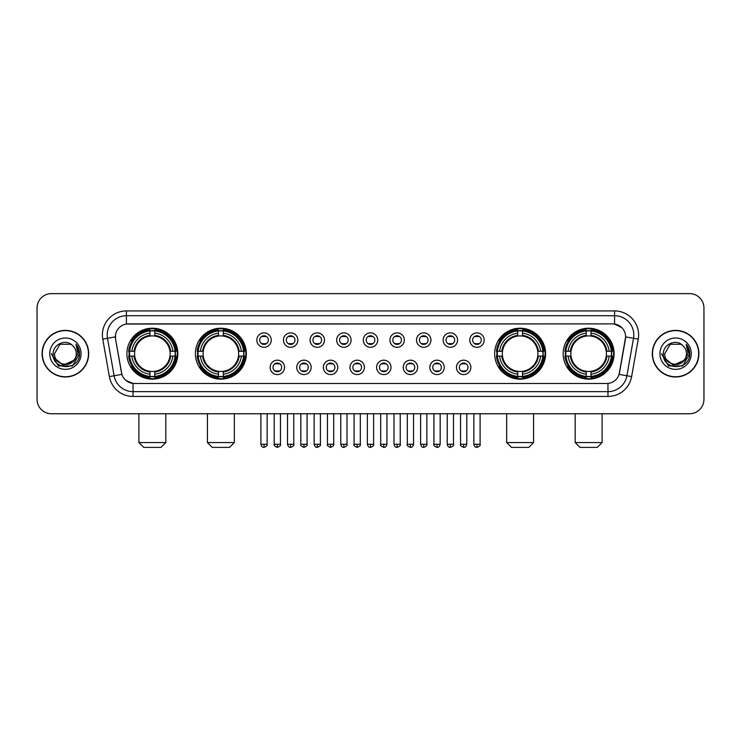 <?xml version="1.0" encoding="UTF-8"?>
<svg xmlns="http://www.w3.org/2000/svg" width="741" height="741" viewBox="0 0 741 741"><rect width="100%" height="100%" fill="white"/><g stroke="black" fill="none" stroke-linecap="round" stroke-linejoin="round"><path stroke-width="1.11" d="M195.411 353.679A25.463 25.463 0 0 0 220.883 379.151A25.463 25.463 0 0 0 246.345 353.679A25.463 25.463 0 0 0 220.883 328.217A25.463 25.463 0 0 0 195.411 353.679M494.655 353.679A25.463 25.463 0 0 0 520.117 379.151A25.463 25.463 0 0 0 545.589 353.679A25.463 25.463 0 0 0 520.117 328.217A25.463 25.463 0 0 0 494.655 353.679M563.169 353.679A25.463 25.463 0 0 0 588.632 379.151A25.463 25.463 0 0 0 614.104 353.679A25.463 25.463 0 0 0 588.632 328.217A25.463 25.463 0 0 0 563.169 353.679M126.896 353.679A25.463 25.463 0 0 0 152.368 379.151A25.463 25.463 0 0 0 177.831 353.679A25.463 25.463 0 0 0 152.368 328.217A25.463 25.463 0 0 0 126.896 353.679M284.544 367.379A7.206 7.206 0 0 1 277.338 374.585A7.206 7.206 0 0 1 270.132 367.379A7.206 7.206 0 0 1 277.338 360.172A7.206 7.206 0 0 1 284.544 367.379M273.012 367.379A4.326 4.326 0 0 0 277.338 371.704A4.326 4.326 0 0 0 281.663 367.379A4.326 4.326 0 0 0 277.338 363.053A4.326 4.326 0 0 0 273.012 367.379M311.164 367.379A7.206 7.206 0 0 1 303.958 374.585A7.206 7.206 0 0 1 296.743 367.379A7.206 7.206 0 0 1 303.958 360.172A7.206 7.206 0 0 1 311.164 367.379M299.633 367.379A4.326 4.326 0 0 0 303.958 371.704A4.326 4.326 0 0 0 308.275 367.379A4.326 4.326 0 0 0 303.958 363.053A4.326 4.326 0 0 0 299.633 367.379M337.776 367.379A7.206 7.206 0 0 1 330.569 374.585A7.206 7.206 0 0 1 323.363 367.379A7.206 7.206 0 0 1 330.569 360.172A7.206 7.206 0 0 1 337.776 367.379M326.244 367.379A4.326 4.326 0 0 0 330.569 371.704A4.326 4.326 0 0 0 334.895 367.379A4.326 4.326 0 0 0 330.569 363.053A4.326 4.326 0 0 0 326.244 367.379M364.396 367.379A7.206 7.206 0 0 1 357.19 374.585A7.206 7.206 0 0 1 349.984 367.379A7.206 7.206 0 0 1 357.19 360.172A7.206 7.206 0 0 1 364.396 367.379M352.864 367.379A4.326 4.326 0 0 0 357.19 371.704A4.326 4.326 0 0 0 361.515 367.379A4.326 4.326 0 0 0 357.19 363.053A4.326 4.326 0 0 0 352.864 367.379M391.016 367.379A7.206 7.206 0 0 1 383.81 374.585A7.206 7.206 0 0 1 376.604 367.379A7.206 7.206 0 0 1 383.81 360.172A7.206 7.206 0 0 1 391.016 367.379M379.485 367.379A4.326 4.326 0 0 0 383.81 371.704A4.326 4.326 0 0 0 388.136 367.379A4.326 4.326 0 0 0 383.81 363.053A4.326 4.326 0 0 0 379.485 367.379M417.637 367.379A7.206 7.206 0 0 1 410.431 374.585A7.206 7.206 0 0 1 403.224 367.379A7.206 7.206 0 0 1 410.431 360.172A7.206 7.206 0 0 1 417.637 367.379M406.105 367.379A4.326 4.326 0 0 0 410.431 371.704A4.326 4.326 0 0 0 414.756 367.379A4.326 4.326 0 0 0 410.431 363.053A4.326 4.326 0 0 0 406.105 367.379M444.257 367.379A7.206 7.206 0 0 1 437.042 374.585A7.206 7.206 0 0 1 429.836 367.379A7.206 7.206 0 0 1 437.042 360.172A7.206 7.206 0 0 1 444.257 367.379M432.725 367.379A4.326 4.326 0 0 0 437.042 371.704A4.326 4.326 0 0 0 441.367 367.379A4.326 4.326 0 0 0 437.042 363.053A4.326 4.326 0 0 0 432.725 367.379M470.868 367.379A7.206 7.206 0 0 1 463.662 374.585A7.206 7.206 0 0 1 456.456 367.379A7.206 7.206 0 0 1 463.662 360.172A7.206 7.206 0 0 1 470.868 367.379M459.337 367.379A4.326 4.326 0 0 0 463.662 371.704A4.326 4.326 0 0 0 467.988 367.379A4.326 4.326 0 0 0 463.662 363.053A4.326 4.326 0 0 0 459.337 367.379M271.234 340.082A7.206 7.206 0 0 1 264.028 347.297A7.206 7.206 0 0 1 256.821 340.082A7.206 7.206 0 0 1 264.028 332.876A7.206 7.206 0 0 1 271.234 340.082M259.702 340.082A4.326 4.326 0 0 0 264.028 344.408A4.326 4.326 0 0 0 268.353 340.082A4.326 4.326 0 0 0 264.028 335.766A4.326 4.326 0 0 0 259.702 340.082M297.854 340.082A7.206 7.206 0 0 1 290.648 347.297A7.206 7.206 0 0 1 283.442 340.082A7.206 7.206 0 0 1 290.648 332.876A7.206 7.206 0 0 1 297.854 340.082M286.322 340.082A4.326 4.326 0 0 0 290.648 344.408A4.326 4.326 0 0 0 294.974 340.082A4.326 4.326 0 0 0 290.648 335.766A4.326 4.326 0 0 0 286.322 340.082M324.475 340.082A7.206 7.206 0 0 1 317.259 347.297A7.206 7.206 0 0 1 310.053 340.082A7.206 7.206 0 0 1 317.259 332.876A7.206 7.206 0 0 1 324.475 340.082M312.943 340.082A4.326 4.326 0 0 0 317.259 344.408A4.326 4.326 0 0 0 321.585 340.082A4.326 4.326 0 0 0 317.259 335.766A4.326 4.326 0 0 0 312.943 340.082M351.086 340.082A7.206 7.206 0 0 1 343.88 347.297A7.206 7.206 0 0 1 336.673 340.082A7.206 7.206 0 0 1 343.88 332.876A7.206 7.206 0 0 1 351.086 340.082M339.554 340.082A4.326 4.326 0 0 0 343.88 344.408A4.326 4.326 0 0 0 348.205 340.082A4.326 4.326 0 0 0 343.88 335.766A4.326 4.326 0 0 0 339.554 340.082M377.706 340.082A7.206 7.206 0 0 1 370.5 347.297A7.206 7.206 0 0 1 363.294 340.082A7.206 7.206 0 0 1 370.5 332.876A7.206 7.206 0 0 1 377.706 340.082M366.174 340.082A4.326 4.326 0 0 0 370.5 344.408A4.326 4.326 0 0 0 374.826 340.082A4.326 4.326 0 0 0 370.5 335.766A4.326 4.326 0 0 0 366.174 340.082M404.327 340.082A7.206 7.206 0 0 1 397.12 347.297A7.206 7.206 0 0 1 389.914 340.082A7.206 7.206 0 0 1 397.12 332.876A7.206 7.206 0 0 1 404.327 340.082M392.795 340.082A4.326 4.326 0 0 0 397.12 344.408A4.326 4.326 0 0 0 401.446 340.082A4.326 4.326 0 0 0 397.12 335.766A4.326 4.326 0 0 0 392.795 340.082M430.947 340.082A7.206 7.206 0 0 1 423.741 347.297A7.206 7.206 0 0 1 416.525 340.082A7.206 7.206 0 0 1 423.741 332.876A7.206 7.206 0 0 1 430.947 340.082M419.415 340.082A4.326 4.326 0 0 0 423.741 344.408A4.326 4.326 0 0 0 428.057 340.082A4.326 4.326 0 0 0 423.741 335.766A4.326 4.326 0 0 0 419.415 340.082M457.558 340.082A7.206 7.206 0 0 1 450.352 347.297A7.206 7.206 0 0 1 443.146 340.082A7.206 7.206 0 0 1 450.352 332.876A7.206 7.206 0 0 1 457.558 340.082M446.026 340.082A4.326 4.326 0 0 0 450.352 344.408A4.326 4.326 0 0 0 454.678 340.082A4.326 4.326 0 0 0 450.352 335.766A4.326 4.326 0 0 0 446.026 340.082M484.179 340.082A7.206 7.206 0 0 1 476.972 347.297A7.206 7.206 0 0 1 469.766 340.082A7.206 7.206 0 0 1 476.972 332.876A7.206 7.206 0 0 1 484.179 340.082M472.647 340.082A4.326 4.326 0 0 0 476.972 344.408A4.326 4.326 0 0 0 481.298 340.082A4.326 4.326 0 0 0 476.972 335.766A4.326 4.326 0 0 0 472.647 340.082M109.372 376.595L102.758 339.119A24.027 24.027 0 0 1 126.415 310.924L614.585 310.924A24.027 24.027 0 0 1 638.242 339.119L631.628 376.595A24.027 24.027 0 0 1 607.972 396.444L133.028 396.444A24.027 24.027 0 0 1 109.372 376.595L114.095 375.761L107.491 338.285A19.22 19.22 0 0 1 126.415 315.722L614.585 315.722A19.22 19.22 0 0 1 633.509 338.285L626.905 375.761A19.22 19.22 0 0 1 607.972 391.637L133.028 391.637A19.22 19.22 0 0 1 114.095 375.761L121.894 374.381L115.568 339.119A12.977 12.977 0 0 1 128.341 323.891L612.659 323.891A12.977 12.977 0 0 1 625.432 339.119L619.504 372.751A12.977 12.977 0 0 1 606.731 383.477L134.269 383.477A12.977 12.977 0 0 1 121.496 372.751L115.568 339.119L115.513 334.941M129.184 356.088A23.304 23.304 0 0 1 129.184 351.28M565.457 356.088A23.304 23.304 0 0 1 565.457 351.28M496.942 356.088A23.304 23.304 0 0 1 496.942 351.28M197.699 356.088A23.304 23.304 0 0 1 197.699 351.28M42.098 353.679A23.304 23.304 0 0 0 65.403 376.984A23.304 23.304 0 0 0 88.698 353.679A23.304 23.304 0 0 0 65.403 330.384A23.304 23.304 0 0 0 42.098 353.679M652.302 353.679A23.304 23.304 0 0 0 675.597 376.984A23.304 23.304 0 0 0 698.902 353.679A23.304 23.304 0 0 0 675.597 330.384A23.304 23.304 0 0 0 652.302 353.679M126.415 310.924L126.415 324.039L612.659 323.891L614.585 324.039L621.829 327.689M606.731 383.477L134.269 383.477M133.028 396.444L133.028 383.412L126.1 380.578M638.242 339.119L625.636 336.896L619.106 374.381L631.628 376.595M703.95 308.034A14.412 14.412 0 0 0 689.538 293.621L51.462 293.621A14.412 14.412 0 0 0 37.05 308.034L37.05 399.325A14.412 14.412 0 0 0 51.462 413.747L689.538 413.747A14.412 14.412 0 0 0 703.95 399.325L703.95 308.034L703.95 399.325M37.05 308.034L37.05 399.325M689.538 293.621L51.462 293.621M51.462 413.747L689.538 413.747M88.457 353.679A23.064 23.064 0 0 0 65.403 330.625A23.064 23.064 0 0 0 42.339 353.679A23.064 23.064 0 0 0 65.403 376.743A23.064 23.064 0 0 0 88.457 353.679M74.415 360.08L63.087 365.211L53.472 357.208M76.258 353.679C76.925 367.693 53.871 367.693 54.538 353.679L59.965 344.278L70.83 344.278L72.516 345.482C65.847 338.498 53.019 344.25 53.139 353.679C51.916 370.444 79.092 370.889 79.537 354.494L79.556 353.679C79.519 350.123 78.333 346.992 76.008 344.296L77.879 353.679L73.72 360.663A10.856 10.856 0 0 0 76.258 353.679C76.925 367.693 53.871 367.693 54.538 353.679L59.965 344.278L70.83 344.278L72.516 345.482L70.83 344.278L59.965 344.278L54.538 353.679C53.871 367.693 76.925 367.693 76.258 353.679A10.856 10.856 0 0 0 72.516 345.482M73.72 360.663C67.959 368.453 53.973 363.47 54.538 353.679M49.73 353.679A15.663 15.663 0 0 0 65.403 369.351A15.663 15.663 0 0 0 81.065 353.679A15.663 15.663 0 0 0 65.403 338.016A15.663 15.663 0 0 0 49.73 353.679M76.008 344.296L79.556 354.096L78.898 349.391L79.556 354.096L78.898 349.391L79.556 354.096L76.11 344.417L79.556 354.096L76.11 344.417L79.556 353.679L72.479 365.952L58.317 365.952L51.24 353.679M76.11 344.417L79.556 354.105M698.661 353.679A23.064 23.064 0 0 0 675.597 330.625A23.064 23.064 0 0 0 652.543 353.679A23.064 23.064 0 0 0 675.597 376.743A23.064 23.064 0 0 0 698.661 353.679M684.619 360.08L673.291 365.211L663.677 357.208M686.462 353.679C687.129 367.693 664.075 367.693 664.742 353.679L670.17 344.278L681.035 344.278L682.711 345.482C676.051 338.498 663.223 344.25 663.343 353.679C662.121 370.444 689.297 370.889 689.741 354.494L689.76 353.679C689.723 350.123 688.537 346.992 686.212 344.296L688.083 353.679L683.924 360.663A10.856 10.856 0 0 0 686.462 353.679C687.129 367.693 664.075 367.693 664.742 353.679L670.17 344.278L681.035 344.278L682.711 345.482L681.035 344.278L670.17 344.278L664.742 353.679C664.075 367.693 687.129 367.693 686.462 353.679A10.856 10.856 0 0 0 682.711 345.482M683.924 360.663C678.163 368.453 664.177 363.47 664.742 353.679M659.935 353.679A15.663 15.663 0 0 0 675.597 369.351A15.663 15.663 0 0 0 691.27 353.679A15.663 15.663 0 0 0 675.597 338.016A15.663 15.663 0 0 0 659.935 353.679M686.212 344.296L689.76 354.096L689.102 349.391L689.76 354.096L689.102 349.391L689.76 354.096L686.314 344.417L689.76 354.096L686.314 344.417L689.76 353.679L682.683 365.952L668.521 365.952L661.444 353.679M686.314 344.417L689.76 354.105M161.01 447.379L143.717 447.379L138.91 442.572L165.817 442.572L161.01 447.379M154.767 376.428L154.767 377.391A23.832 23.832 0 0 0 176.071 356.088L175.108 356.088A22.869 22.869 0 0 1 154.767 376.428L154.767 374.205A20.665 20.665 0 0 0 172.885 356.088L169.976 356.088A17.775 17.775 0 0 0 154.767 336.071L154.767 330.94A22.869 22.869 0 0 1 175.108 351.28L176.071 351.28A23.832 23.832 0 0 0 154.767 329.977L154.767 330.94M129.619 356.088L128.656 356.088A23.832 23.832 0 0 0 149.96 377.391L149.96 376.428A22.869 22.869 0 0 1 129.619 356.088L131.842 356.088A20.665 20.665 0 0 0 149.96 374.205L149.96 371.297A17.775 17.775 0 0 0 169.976 356.088L170.689 356.088A18.479 18.479 0 0 1 154.767 372.01L154.767 374.205M149.96 330.94L149.96 329.977A23.832 23.832 0 0 0 128.656 351.28L129.619 351.28A22.869 22.869 0 0 1 149.96 330.94L149.96 333.163A20.665 20.665 0 0 0 131.842 351.28L134.751 351.28A17.775 17.775 0 0 0 149.96 371.297L149.96 372.01A18.479 18.479 0 0 1 134.038 356.088L131.842 356.088M129.666 356.088A22.823 22.823 0 0 1 129.666 351.28M154.767 330.986A22.823 22.823 0 0 0 149.96 330.986M175.061 351.28A22.823 22.823 0 0 1 175.061 356.088M175.108 351.28L172.885 351.28A20.665 20.665 0 0 0 154.767 333.163M172.885 356.088L175.108 356.088M149.96 374.205L149.96 376.428M169.976 351.28L172.885 351.28M154.767 371.324L154.767 372.01M149.96 371.297A17.775 17.775 0 0 1 134.751 356.088L134.038 356.088M154.767 376.382A22.823 22.823 0 0 1 149.96 376.382M131.842 351.28L129.619 351.28M149.96 336.034L149.96 333.163M154.767 336.071A17.775 17.775 0 0 0 134.751 351.28L134.038 351.28A18.479 18.479 0 0 1 149.96 335.358M154.767 336.043L154.767 335.358A18.479 18.479 0 0 1 170.689 351.28M132.37 340.712L131.009 340.712A24.981 24.981 0 0 1 177.349 353.679A24.981 24.981 0 0 1 131.009 366.656L132.37 366.656M229.525 447.379L212.232 447.379L207.424 442.572L234.332 442.572L229.525 447.379M223.282 376.428L223.282 377.391A23.832 23.832 0 0 0 244.586 356.088L243.622 356.088A22.869 22.869 0 0 1 223.282 376.428L223.282 374.205A20.665 20.665 0 0 0 241.399 356.088L238.491 356.088A17.775 17.775 0 0 0 223.282 336.071L223.282 330.94A22.869 22.869 0 0 1 243.622 351.28L244.586 351.28A23.832 23.832 0 0 0 223.282 329.977L223.282 330.94M198.134 356.088L197.171 356.088A23.832 23.832 0 0 0 218.475 377.391L218.475 376.428A22.869 22.869 0 0 1 198.134 356.088L200.357 356.088A20.665 20.665 0 0 0 218.475 374.205L218.475 371.297A17.775 17.775 0 0 0 238.491 356.088L239.204 356.088A18.479 18.479 0 0 1 223.282 372.01L223.282 374.205M218.475 330.94L218.475 329.977A23.832 23.832 0 0 0 197.171 351.28L198.134 351.28A22.869 22.869 0 0 1 218.475 330.94L218.475 333.163A20.665 20.665 0 0 0 200.357 351.28L203.266 351.28A17.775 17.775 0 0 0 218.475 371.297L218.475 372.01A18.479 18.479 0 0 1 202.552 356.088L200.357 356.088M198.18 356.088A22.823 22.823 0 0 1 198.18 351.28M223.282 330.986A22.823 22.823 0 0 0 218.475 330.986M243.576 351.28A22.823 22.823 0 0 1 243.576 356.088M243.622 351.28L241.399 351.28A20.665 20.665 0 0 0 223.282 333.163M241.399 356.088L243.622 356.088M218.475 374.205L218.475 376.428M238.491 351.28L241.399 351.28M223.282 371.324L223.282 372.01M218.475 371.297A17.775 17.775 0 0 1 203.266 356.088L202.552 356.088M223.282 376.382A22.823 22.823 0 0 1 218.475 376.382M200.357 351.28L198.134 351.28M218.475 336.034L218.475 333.163M223.282 336.071A17.775 17.775 0 0 0 203.266 351.28L202.552 351.28A18.479 18.479 0 0 1 218.475 335.358M223.282 336.043L223.282 335.358A18.479 18.479 0 0 1 239.204 351.28M200.885 340.712L199.524 340.712A24.981 24.981 0 0 1 245.864 353.679A24.981 24.981 0 0 1 199.524 366.656L200.885 366.656M528.768 447.379L511.475 447.379L506.668 442.572L533.576 442.572L528.768 447.379M522.525 376.428L522.525 377.391A23.832 23.832 0 0 0 543.829 356.088L542.866 356.088A22.869 22.869 0 0 1 522.525 376.428L522.525 374.205A20.665 20.665 0 0 0 540.643 356.088L537.734 356.088A17.775 17.775 0 0 0 522.525 336.071L522.525 330.94A22.869 22.869 0 0 1 542.866 351.28L543.829 351.28A23.832 23.832 0 0 0 522.525 329.977L522.525 330.94M497.378 356.088L496.414 356.088A23.832 23.832 0 0 0 517.718 377.391L517.718 376.428A22.869 22.869 0 0 1 497.378 356.088L499.601 356.088A20.665 20.665 0 0 0 517.718 374.205L517.718 371.297A17.775 17.775 0 0 0 537.734 356.088L538.448 356.088A18.479 18.479 0 0 1 522.525 372.01L522.525 374.205M517.718 330.94L517.718 329.977A23.832 23.832 0 0 0 496.414 351.28L497.378 351.28A22.869 22.869 0 0 1 517.718 330.94L517.718 333.163A20.665 20.665 0 0 0 499.601 351.28L502.509 351.28A17.775 17.775 0 0 0 517.718 371.297L517.718 372.01A18.479 18.479 0 0 1 501.796 356.088L499.601 356.088M497.424 356.088A22.823 22.823 0 0 1 497.424 351.28M522.525 330.986A22.823 22.823 0 0 0 517.718 330.986M542.82 351.28A22.823 22.823 0 0 1 542.82 356.088M542.866 351.28L540.643 351.28A20.665 20.665 0 0 0 522.525 333.163M540.643 356.088L542.866 356.088M517.718 374.205L517.718 376.428M537.734 351.28L540.643 351.28M522.525 371.324L522.525 372.01M517.718 371.297A17.775 17.775 0 0 1 502.509 356.088L501.796 356.088M522.525 376.382A22.823 22.823 0 0 1 517.718 376.382M499.601 351.28L497.378 351.28M517.718 336.034L517.718 333.163M522.525 336.071A17.775 17.775 0 0 0 502.509 351.28L501.796 351.28A18.479 18.479 0 0 1 517.718 335.358M522.525 336.043L522.525 335.358A18.479 18.479 0 0 1 538.448 351.28M500.129 340.712L498.767 340.712A24.981 24.981 0 0 1 545.107 353.679A24.981 24.981 0 0 1 498.767 366.656L500.129 366.656M597.283 447.379L579.99 447.379L575.183 442.572L602.09 442.572L597.283 447.379M591.04 376.428L591.04 377.391A23.832 23.832 0 0 0 612.344 356.088L611.381 356.088A22.869 22.869 0 0 1 591.04 376.428L591.04 374.205A20.665 20.665 0 0 0 609.158 356.088L606.249 356.088A17.775 17.775 0 0 0 591.04 336.071L591.04 330.94A22.869 22.869 0 0 1 611.381 351.28L612.344 351.28A23.832 23.832 0 0 0 591.04 329.977L591.04 330.94M565.892 356.088L564.929 356.088A23.832 23.832 0 0 0 586.233 377.391L586.233 376.428A22.869 22.869 0 0 1 565.892 356.088L568.115 356.088A20.665 20.665 0 0 0 586.233 374.205L586.233 371.297A17.775 17.775 0 0 0 606.249 356.088L606.962 356.088A18.479 18.479 0 0 1 591.04 372.01L591.04 374.205M586.233 330.94L586.233 329.977A23.832 23.832 0 0 0 564.929 351.28L565.892 351.28A22.869 22.869 0 0 1 586.233 330.94L586.233 333.163A20.665 20.665 0 0 0 568.115 351.28L571.024 351.28A17.775 17.775 0 0 0 586.233 371.297L586.233 372.01A18.479 18.479 0 0 1 570.311 356.088L568.115 356.088M565.939 356.088A22.823 22.823 0 0 1 565.939 351.28M591.04 330.986A22.823 22.823 0 0 0 586.233 330.986M611.334 351.28A22.823 22.823 0 0 1 611.334 356.088M611.381 351.28L609.158 351.28A20.665 20.665 0 0 0 591.04 333.163M609.158 356.088L611.381 356.088M586.233 374.205L586.233 376.428M606.249 351.28L609.158 351.28M591.04 371.324L591.04 372.01M586.233 371.297A17.775 17.775 0 0 1 571.024 356.088L570.311 356.088M591.04 376.382A22.823 22.823 0 0 1 586.233 376.382M568.115 351.28L565.892 351.28M586.233 336.034L586.233 333.163M591.04 336.071A17.775 17.775 0 0 0 571.024 351.28L570.311 351.28A18.479 18.479 0 0 1 586.233 335.358M591.04 336.043L591.04 335.358A18.479 18.479 0 0 1 606.962 351.28M568.643 340.712L567.282 340.712A24.981 24.981 0 0 1 613.622 353.679A24.981 24.981 0 0 1 567.282 366.656L568.643 366.656M262.583 344.167L262.583 343.481A3.686 3.686 0 0 0 265.473 343.481L265.473 344.167M265.473 336.006L265.473 336.692A3.686 3.686 0 0 0 262.583 336.692L262.583 336.006M289.203 344.167L289.203 343.481A3.686 3.686 0 0 0 292.084 343.481L292.084 344.167M292.084 336.006L292.084 336.692A3.686 3.686 0 0 0 289.203 336.692L289.203 336.006M315.823 344.167L315.823 343.481A3.686 3.686 0 0 0 318.704 343.481L318.704 344.167M318.704 336.006L318.704 336.692A3.686 3.686 0 0 0 315.823 336.692L315.823 336.006M342.444 344.167L342.444 343.481A3.686 3.686 0 0 0 345.325 343.481L345.325 344.167M345.325 336.006L345.325 336.692A3.686 3.686 0 0 0 342.444 336.692L342.444 336.006M369.055 344.167L369.055 343.481A3.686 3.686 0 0 0 371.945 343.481L371.945 344.167M371.945 336.006L371.945 336.692A3.686 3.686 0 0 0 369.055 336.692L369.055 336.006M395.675 344.167L395.675 343.481A3.686 3.686 0 0 0 398.556 343.481L398.556 344.167M398.556 336.006L398.556 336.692A3.686 3.686 0 0 0 395.675 336.692L395.675 336.006M422.296 344.167L422.296 343.481A3.686 3.686 0 0 0 425.177 343.481L425.177 344.167M425.177 336.006L425.177 336.692A3.686 3.686 0 0 0 422.296 336.692L422.296 336.006M448.916 344.167L448.916 343.481A3.686 3.686 0 0 0 451.797 343.481L451.797 344.167M451.797 336.006L451.797 336.692A3.686 3.686 0 0 0 448.916 336.692L448.916 336.006M475.527 344.167L475.527 343.481A3.686 3.686 0 0 0 478.417 343.481L478.417 344.167M478.417 336.006L478.417 336.692A3.686 3.686 0 0 0 475.527 336.692L475.527 336.006M275.893 371.454L275.893 370.769A3.686 3.686 0 0 0 278.773 370.769L278.773 371.454M278.773 363.303L278.773 363.988A3.686 3.686 0 0 0 275.893 363.988L275.893 363.303M302.513 371.454L302.513 370.769A3.686 3.686 0 0 0 305.394 370.769L305.394 371.454M305.394 363.303L305.394 363.988A3.686 3.686 0 0 0 302.513 363.988L302.513 363.303M329.134 371.454L329.134 370.769A3.686 3.686 0 0 0 332.014 370.769L332.014 371.454M332.014 363.303L332.014 363.988A3.686 3.686 0 0 0 329.134 363.988L329.134 363.303M355.745 371.454L355.745 370.769A3.686 3.686 0 0 0 358.635 370.769L358.635 371.454M358.635 363.303L358.635 363.988A3.686 3.686 0 0 0 355.745 363.988L355.745 363.303M382.365 371.454L382.365 370.769A3.686 3.686 0 0 0 385.255 370.769L385.255 371.454M385.255 363.303L385.255 363.988A3.686 3.686 0 0 0 382.365 363.988L382.365 363.303M408.986 371.454L408.986 370.769A3.686 3.686 0 0 0 411.866 370.769L411.866 371.454M411.866 363.303L411.866 363.988A3.686 3.686 0 0 0 408.986 363.988L408.986 363.303M435.606 371.454L435.606 370.769A3.686 3.686 0 0 0 438.487 370.769L438.487 371.454M438.487 363.303L438.487 363.988A3.686 3.686 0 0 0 435.606 363.988L435.606 363.303M462.227 371.454L462.227 370.769A3.686 3.686 0 0 0 465.107 370.769L465.107 371.454M465.107 363.303L465.107 363.988A3.686 3.686 0 0 0 462.227 363.988L462.227 363.303M614.585 310.924L614.585 324.039M102.758 339.119L107.491 338.285A19.22 19.22 0 0 1 107.195 334.941M107.491 338.285L115.364 336.896M607.972 383.412L607.972 396.444M154.767 371.297A17.775 17.775 0 0 0 169.976 356.088M149.96 376.595A23.036 23.036 0 0 0 154.767 376.595M175.274 356.088A23.036 23.036 0 0 0 175.274 351.28M154.767 330.773A23.036 23.036 0 0 0 149.96 330.773M223.282 371.297A17.775 17.775 0 0 0 238.491 356.088M218.475 376.595A23.036 23.036 0 0 0 223.282 376.595M243.789 356.088A23.036 23.036 0 0 0 243.789 351.28M223.282 330.773A23.036 23.036 0 0 0 218.475 330.773M522.525 371.297A17.775 17.775 0 0 0 537.734 356.088M517.718 376.595A23.036 23.036 0 0 0 522.525 376.595M543.033 356.088A23.036 23.036 0 0 0 543.033 351.28M522.525 330.773A23.036 23.036 0 0 0 517.718 330.773M591.04 371.297A17.775 17.775 0 0 0 606.249 356.088M586.233 376.595A23.036 23.036 0 0 0 591.04 376.595M611.547 356.088A23.036 23.036 0 0 0 611.547 351.28M591.04 330.773A23.036 23.036 0 0 0 586.233 330.773M264.028 444.257L260.906 444.257C261.453 446.48 262.49 447.518 264.028 447.379L264.028 444.257L267.149 444.257L267.149 413.747M290.648 444.257L287.517 444.257C288.064 446.48 289.11 447.518 290.648 447.379L290.648 444.257L293.769 444.257L293.769 413.747M317.259 444.257L314.138 444.257C314.684 446.48 315.731 447.518 317.259 447.379L317.259 444.257L320.39 444.257L320.39 413.747M343.88 444.257L340.758 444.257C341.305 446.48 342.342 447.518 343.88 447.379L343.88 444.257L347.001 444.257L347.001 413.747M370.5 444.257L367.379 444.257C367.925 446.48 368.962 447.518 370.5 447.379L370.5 444.257L373.621 444.257L373.621 413.747M397.12 444.257L393.999 444.257C394.536 446.48 395.583 447.518 397.12 447.379L397.12 444.257L400.242 444.257L400.242 413.747M423.741 444.257L420.61 444.257C421.157 446.48 422.203 447.518 423.741 447.379L423.741 444.257L426.862 444.257L426.862 413.747M450.352 444.257L447.231 444.257C447.777 446.48 448.814 447.518 450.352 447.379L450.352 444.257L453.483 444.257L453.483 413.747M476.972 444.257L473.851 444.257C474.397 446.48 475.435 447.518 476.972 447.379L476.972 444.257L480.094 444.257L480.094 413.747M277.338 444.257L274.216 444.257C273.577 445.248 274.624 446.295 277.338 447.379L277.338 444.257L280.459 444.257L280.459 413.747M303.958 444.257L300.827 444.257C300.198 445.248 301.235 446.295 303.958 447.379L303.958 444.257L307.08 444.257L307.08 413.747M330.569 444.257L327.448 444.257C326.818 445.248 327.855 446.295 330.569 447.379L330.569 444.257L333.7 444.257L333.7 413.747M357.19 444.257L354.068 444.257C353.438 445.248 354.476 446.295 357.19 447.379L357.19 444.257L360.311 444.257L360.311 413.747M383.81 444.257L380.689 444.257C380.05 445.248 381.096 446.295 383.81 447.379L383.81 444.257L386.932 444.257L386.932 413.747M410.431 444.257L407.3 444.257C406.67 445.248 407.707 446.295 410.431 447.379L410.431 444.257L413.552 444.257L413.552 413.747M437.042 444.257L433.92 444.257C433.29 445.248 434.328 446.295 437.042 447.379L437.042 444.257L440.173 444.257L440.173 413.747M463.662 444.257L460.541 444.257C459.911 445.248 460.948 446.295 463.662 447.379L463.662 444.257L466.784 444.257L466.784 413.747M165.817 413.747L165.817 442.572M138.91 413.747L138.91 442.572M234.332 413.747L234.332 442.572M207.424 413.747L207.424 442.572M533.576 413.747L533.576 442.572M506.668 413.747L506.668 442.572M602.09 413.747L602.09 442.572M575.183 413.747L575.183 442.572M260.906 444.257L260.906 413.747M267.149 444.257C267.779 445.248 266.741 446.295 264.028 447.379M287.517 444.257L287.517 413.747M293.769 444.257C294.399 445.248 293.362 446.295 290.648 447.379M314.138 444.257L314.138 413.747M320.39 444.257C321.02 445.248 319.982 446.295 317.259 447.379M340.758 444.257L340.758 413.747M347.001 444.257C347.64 445.248 346.593 446.295 343.88 447.379M367.379 444.257L367.379 413.747M373.621 444.257C374.261 445.248 373.214 446.295 370.5 447.379M393.999 444.257L393.999 413.747M400.242 444.257C400.872 445.248 399.834 446.295 397.12 447.379M420.61 444.257L420.61 413.747M426.862 444.257C427.492 445.248 426.455 446.295 423.741 447.379M447.231 444.257L447.231 413.747M453.483 444.257C454.113 445.248 453.075 446.295 450.352 447.379M473.851 444.257L473.851 413.747M480.094 444.257C480.733 445.248 479.686 446.295 476.972 447.379M274.216 444.257L274.216 413.747M280.459 444.257C281.089 445.248 280.052 446.295 277.338 447.379M300.827 444.257L300.827 413.747M307.08 444.257C307.71 445.248 306.672 446.295 303.958 447.379M327.448 444.257L327.448 413.747M333.7 444.257C334.33 445.248 333.293 446.295 330.569 447.379M354.068 444.257L354.068 413.747M360.311 444.257C360.95 445.248 359.904 446.295 357.19 447.379M380.689 444.257L380.689 413.747M386.932 444.257C386.385 446.48 385.348 447.518 383.81 447.379M407.3 444.257L407.3 413.747M413.552 444.257C413.006 446.48 411.968 447.518 410.431 447.379M433.92 444.257L433.92 413.747M440.173 444.257C439.626 446.48 438.579 447.518 437.042 447.379M460.541 444.257L460.541 413.747M466.784 444.257C466.246 446.48 465.2 447.518 463.662 447.379"/></g></svg>
